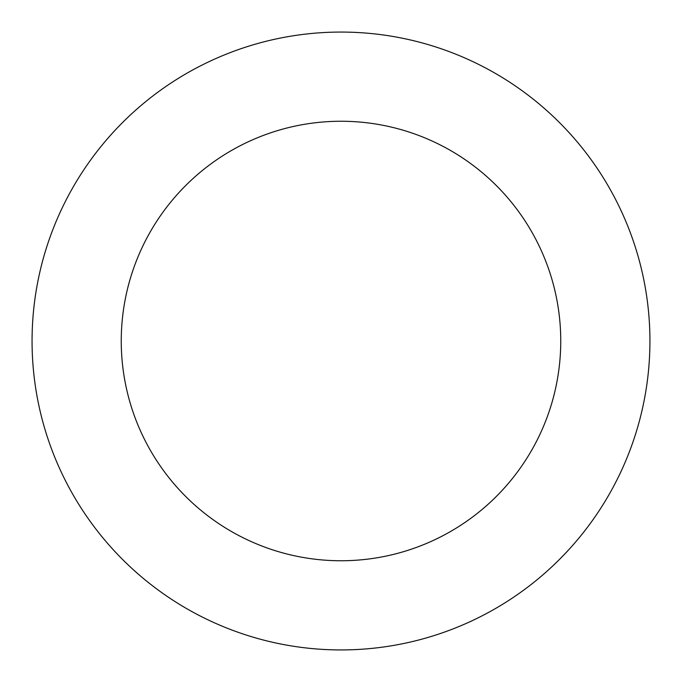 <?xml version="1.0" encoding="UTF-8"?>
<svg xmlns="http://www.w3.org/2000/svg" width="682" height="682" viewBox="0 0 682 682"><rect width="100%" height="100%" fill="white"/><g stroke="black" fill="none" stroke-linecap="round" stroke-linejoin="round"><path stroke-width="1.02" d="M212.52 60.05A308.929 308.929 0 0 0 161.932 592.743A308.929 308.929 0 0 0 648.548 370.207A308.929 308.929 0 0 0 212.52 60.05M249.612 141.157A219.749 219.749 0 0 0 213.619 520.068A219.749 219.749 0 0 0 559.769 361.775A219.749 219.749 0 0 0 249.612 141.157"/></g></svg>

